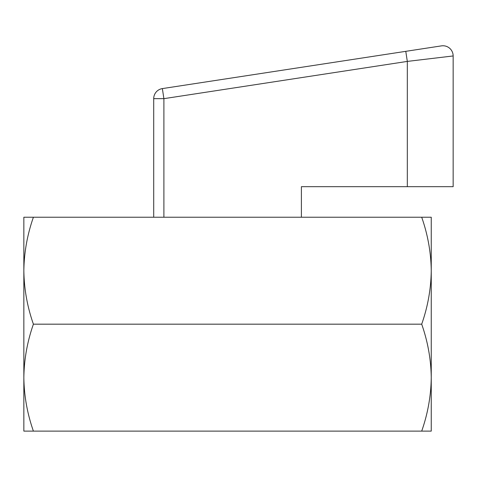 <?xml version="1.0" encoding="UTF-8"?>
<svg xmlns="http://www.w3.org/2000/svg" width="477" height="477" viewBox="0 0 477 477"><rect width="100%" height="100%" fill="white"/><g stroke="black" fill="none" stroke-linecap="round" stroke-linejoin="round"><path stroke-width="0.72" d="M23.85 217.232L33.402 217.232C27.284 234.69 24.1 252.518 23.85 270.703L23.85 217.232M421.698 217.232C427.821 234.69 431.005 252.518 431.25 270.703L431.25 217.232L33.402 217.232M33.402 324.175L421.698 324.175C427.809 306.759 430.993 288.937 431.25 270.703L431.25 431.119L23.85 431.119L23.85 270.703C24.106 288.937 27.29 306.759 33.402 324.175C27.284 341.633 24.1 359.455 23.85 377.647C24.106 395.88 27.29 413.702 33.402 431.119M421.698 324.175C427.821 341.633 431.005 359.455 431.25 377.647C430.993 395.88 427.809 413.702 421.698 431.119M301.392 217.232L301.392 186.68L407.316 186.68L407.316 61.408L405.778 51.337L441.422 45.881A10.184 10.184 0 0 1 453.15 55.952L453.15 186.68L407.316 186.68M453.15 55.952L407.316 61.408L163.897 98.661L162.353 88.597L405.778 51.337L162.353 88.597A10.184 10.184 0 0 0 153.707 98.661L163.897 98.661L163.897 217.232M153.707 217.232L153.707 98.661A10.184 10.184 0 0 1 162.353 88.597"/></g></svg>
